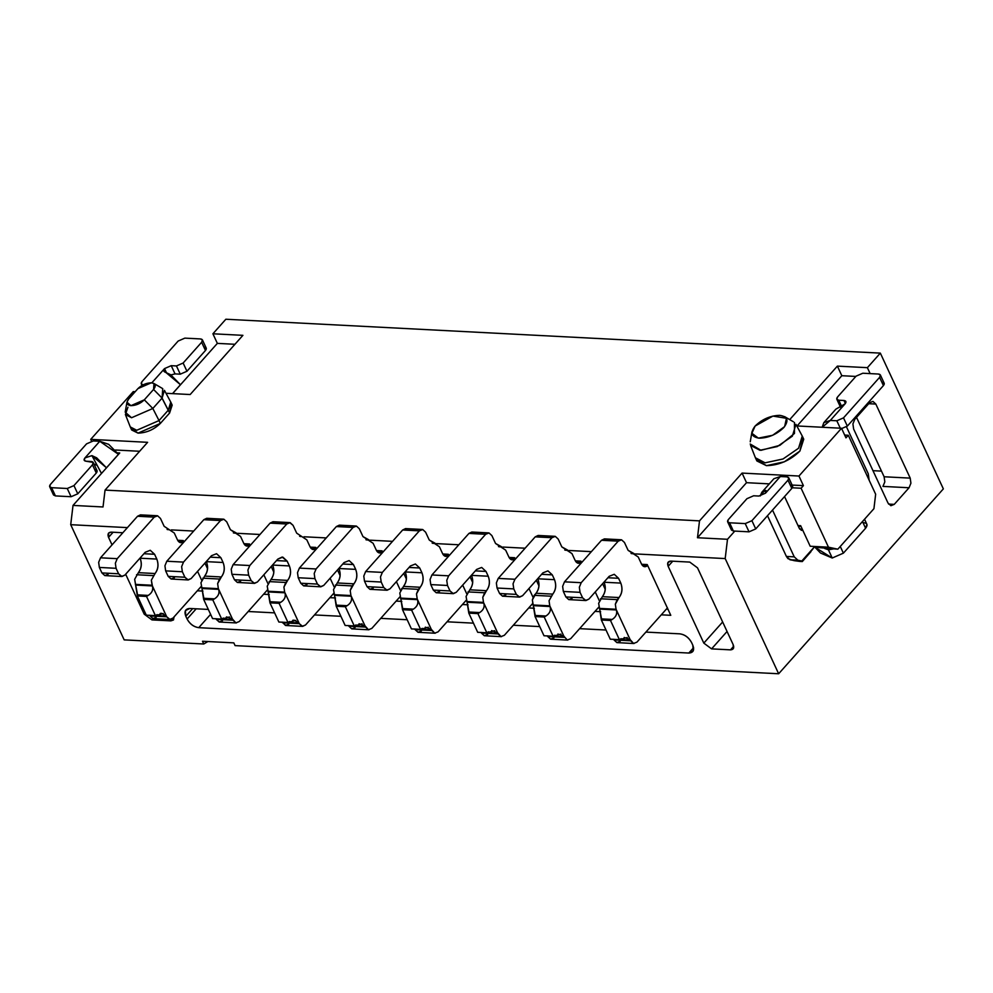 <?xml version="1.0" encoding="UTF-8"?>
<svg xmlns="http://www.w3.org/2000/svg" width="993" height="993" viewBox="0 0 993 993"><rect width="100%" height="100%" fill="white"/><g stroke="black" fill="none" stroke-linecap="round" stroke-linejoin="round"><path stroke-width="1.49" d="M334.182 586.975L330.123 578.224L334.182 586.975M316.494 548.868L315.824 547.416L316.494 548.868M271.213 566.519L273.807 572.129L271.213 566.519M679.907 633.844L645.897 632.094L679.907 633.844C684.86 634.614 688.745 637.494 691.55 642.483L692.816 645.227C694.628 650.167 693.288 652.773 688.807 653.046L693.61 647.672L688.807 653.046L198.737 627.675L688.807 653.046L693.226 650.924L692.816 645.227L691.55 642.483C688.782 637.432 684.897 634.552 679.907 633.844M606.015 630.021L579.614 628.656L606.015 630.021M539.733 626.595L513.331 625.23L539.733 626.595M473.45 623.157L447.049 621.792L473.45 623.157M407.167 619.731L380.766 618.366L407.167 619.731M340.884 616.293L314.483 614.928L340.884 616.293M274.602 612.867L248.2 611.502L274.602 612.867M208.319 609.429L189.824 608.473L208.319 609.429M267.899 583.549L263.84 574.786L267.899 583.549M250.211 545.442L249.541 543.978L250.211 545.442M204.93 563.093L207.537 568.704L204.93 563.093M210.603 614.357L198.737 627.675C193.772 626.906 189.899 624.026 187.094 619.036L185.815 616.293C184.015 611.365 185.356 608.759 189.824 608.473L185.406 610.596L185.815 616.293L187.094 619.036L196.204 608.808L187.094 619.036C189.862 624.101 193.747 626.968 198.737 627.675L210.603 614.357M943.35 488.879L778.649 673.763L235.08 645.611L778.649 673.763L725.188 558.575L635.371 553.92L725.188 558.575L727.497 539.286L697.483 537.734L699.506 520.866L105.047 490.095L103.024 506.964L73.023 505.412L70.714 524.689L124.175 639.877L203.764 643.998L124.175 639.877L70.714 524.689L127.414 527.618L70.714 524.689L73.023 505.412L103.024 506.964L105.047 490.095L699.506 520.866L742.069 473.09L798.955 476.032L841.518 428.256L796.808 425.947L841.518 428.256L798.955 476.032L742.069 473.09L699.506 520.866L697.483 537.734L727.497 539.286L734.795 531.094L727.497 539.286L725.188 558.575L778.649 673.763L943.35 488.879L880.332 353.123L943.35 488.879M207.909 641.528L203.764 643.998L202.498 641.255L233.814 642.868L235.08 645.611L233.814 642.868L202.498 641.255L203.764 643.998L207.909 641.528M400.464 590.413L396.406 581.65L400.464 590.413M382.777 552.307L382.106 550.842L382.777 552.307M337.496 569.945L340.09 575.568L337.496 569.945M466.747 593.839L462.688 585.088L466.747 593.839M449.059 555.732L448.389 554.28L449.059 555.732M403.766 573.383L406.373 578.993L403.766 573.383M533.03 597.265L528.971 588.514L533.03 597.265M515.342 559.171L514.672 557.706L515.342 559.171M470.049 576.809L472.656 582.432L470.049 576.809M599.313 600.703L595.254 591.952L599.313 600.703M581.625 562.597L580.955 561.144L581.625 562.597M536.332 580.247L538.938 585.858L536.332 580.247M591.394 551.649L569.088 550.494L591.394 551.649M525.111 548.21L502.806 547.056L525.111 548.21M458.828 544.785L436.523 543.63L458.828 544.785M392.545 541.346L370.24 540.192L392.545 541.346M326.263 537.921L303.957 536.766L326.263 537.921M259.98 534.482L237.675 533.328L259.98 534.482M193.697 531.056L171.392 529.902L193.697 531.056M733.169 644.643C734.373 647.933 733.479 649.67 730.5 649.856L711.584 648.876L703.814 643.116L668.165 566.32C666.961 563.031 667.855 561.293 670.846 561.107L689.763 562.088L697.52 567.847L733.169 644.643L697.52 567.847L689.763 562.088L670.846 561.107L667.892 562.522L668.165 566.32L703.814 643.116L722.656 621.978L703.814 643.116L711.584 648.876L730.5 649.856L733.69 646.269L730.5 649.856L733.442 648.441L733.169 644.643M647.237 564.57L670.784 615.312L661.288 614.816L670.784 615.312L647.237 564.57L641.627 564.285L647.237 564.57M605.221 589.296L602.614 583.673L605.221 589.296M600.641 611.676L595.006 611.39L600.641 611.676M575.344 560.846L580.955 561.144L575.344 560.846M534.358 608.25L528.723 607.952L534.358 608.25M509.061 557.421L514.672 557.706L509.061 557.421M468.075 604.811L462.44 604.526L468.075 604.811M442.779 553.982L448.389 554.28L442.779 553.982M401.793 601.386L396.157 601.088L401.793 601.386M376.496 550.556L382.106 550.842L376.496 550.556M335.51 597.947L329.875 597.662L335.51 597.947M310.213 547.118L315.824 547.416L310.213 547.118M269.227 594.522L263.592 594.224L269.227 594.522M243.93 543.692L249.541 543.978L243.93 543.692M177.648 540.254L183.258 540.552L183.928 542.004L183.258 540.552L177.648 540.254M197.557 571.36L201.616 580.111L197.557 571.36M202.944 591.083L197.309 590.798L202.944 591.083M151.966 619.905L144.196 614.146L125.664 574.227L144.196 614.146L145.263 612.954L144.196 614.146L151.966 619.905L170.883 620.873L151.966 619.905L153.108 618.614L151.966 619.905M112.048 544.872L108.547 537.35C107.343 534.06 108.237 532.322 111.228 532.136L122.847 532.745L111.228 532.136L108.634 533.042L108.547 537.35L112.048 544.872M174.011 616.951L170.883 620.873L174.073 617.286L170.883 620.873L173.477 619.98L174.011 616.951M672.733 561.206L668.165 566.32L672.733 561.206M727.062 631.486L711.584 648.876L727.062 631.486M180.54 384.713L217.355 343.379L234.931 344.286L217.355 343.379L212.912 333.785L225.858 319.237L880.332 353.123L225.858 319.237L212.912 333.785L242.913 335.336L190.172 394.531L166.03 393.29L190.172 394.531L242.913 335.336L212.912 333.785L217.355 343.379L172.596 393.625M789.708 419.617L837.372 366.119L867.385 367.671L880.332 353.123L867.385 367.671L837.372 366.119L841.828 375.714L855.854 376.434L841.828 375.714L797.069 425.96L841.828 375.714L837.372 366.119L789.708 419.617M135.185 391.689L133.285 391.59L90.723 439.365L147.609 442.319L105.047 490.095L147.609 442.319L90.723 439.365L133.285 391.59L135.185 391.689M802.89 437.876L799.886 451.095C790.267 460.429 779.12 465.283 766.435 465.655L756.418 459.449M171.23 403.816L169.604 413.026L160.357 423.415C153.94 429.634 146.505 432.874 138.052 433.122L131.312 428.442M746.525 482.685L697.483 537.734L746.525 482.685L742.069 473.09L746.525 482.685L769.314 483.876L746.525 482.685M792.302 487.774L801.103 488.233L803.411 485.639L792.129 485.056L803.411 485.639L798.955 476.032L803.411 485.639L801.103 488.233L792.302 487.774M801.016 526.451L798.36 526.315L801.016 526.451M800.656 525.682L798 525.545L800.656 525.682L810.201 546.249L828.472 547.193L801.103 488.233L828.472 547.193L837.844 549.191L873.927 508.689L875.652 494.229L848.283 435.257L844.683 435.071L848.283 435.257L875.652 494.229L873.927 508.689L837.844 549.191L828.472 547.193L810.201 546.249L800.656 525.682M870.141 373.604L867.385 367.671L870.141 373.604M845.974 437.863L848.283 435.257L845.974 437.863L841.518 428.256L845.974 437.863M853.62 428.988L888.003 503.041L890.882 505.71L894.246 504.37L888.598 504.084L894.246 504.37L909.054 487.762L910.916 483.206L910.209 478.117L875.826 404.064L872.946 401.408L869.583 402.736L854.774 419.356L852.913 423.899L853.62 428.988L852.913 423.899L854.774 419.356L869.583 402.736L872.946 401.408L875.826 404.064L868.726 403.704L875.826 404.064L910.209 478.117L884.105 476.764L910.209 478.117L910.916 483.206L909.054 487.762L882.951 486.409L909.054 487.762L894.246 504.37L890.882 505.71L888.003 503.041L853.62 428.988M856.537 417.383L884.105 476.764L884.825 481.866L882.951 486.409L884.825 481.866L884.105 476.764L856.537 417.383M872.971 470.682L881.486 471.116L872.971 470.682M802.418 436.374L798.558 448.253L783.018 458.977L765.106 462.825L755.574 458.108L756.889 460.951L766.435 465.655L784.333 461.819L799.886 451.095L803.734 439.204L802.418 436.374M814.893 547.255L837.844 549.191L814.893 547.255M795.939 424.334L792.364 436.163L777.296 446.552L759.943 450.276L750.559 445.398L755.425 457.785L765.106 462.825L783.018 458.977L798.558 448.253L802.257 436.051L795.939 424.334M750.212 444.032L760.998 450.313L779.877 445.336L794.474 433.444L794.474 422.472M755.139 426.022L772.926 416.079L786.456 418.301L784.619 426.605L772.616 435.294L758.354 438.124L751.887 433.283L755.139 426.022C749.914 432.96 751.304 437.019 759.31 438.198C768.619 437.913 776.787 434.351 783.837 427.511C789.063 420.573 787.672 416.514 779.666 415.347C770.369 415.62 762.19 419.183 755.139 426.022M192.654 608.622L185.815 616.293L192.654 608.622M113.115 532.236L108.547 537.35L113.115 532.236M139.641 451.269L115.436 450.015L139.641 451.269M118.539 454.31L119.743 452.957L117.596 452.845L119.743 452.957L73.023 505.412L106.512 467.802L91.939 455.626L101.485 473.45L91.939 455.626L96.669 457.835L106.45 467.802L118.477 454.298L108.696 444.33L99.772 441.289L84.964 457.91L91.939 455.626L84.964 457.91L84.194 460.28L86.106 461.224C83.884 460.913 83.511 459.809 84.964 457.91L99.772 441.289L118.502 454.347M91.53 441.115L90.723 439.365L91.53 441.115M168.289 410.183L159.029 420.573L160.357 423.415L169.604 413.026L168.289 410.183L169.604 413.026L172.174 405.107L170.858 402.264L168.289 410.183L170.746 402.053L164.428 390.336L162.082 398.094L168.289 410.183M130.368 427.151L131.684 429.994L138.039 433.122L160.345 423.428L159.029 420.573L136.724 430.279L130.282 426.928L136.736 430.292L159.029 420.573L168.214 410.233L162.008 398.143M153.468 407.763L152.835 408.483L159.029 420.573L152.835 408.483L131.56 417.743L125.403 414.54L127.936 407.192M162.082 398.094L153.567 389.442L144.308 399.831L152.835 408.483L162.082 398.094L162.74 388.648L153.977 383.509L153.567 389.442L162.082 398.094M126.943 402.153L125.205 412.157L131.56 417.743L152.835 408.483L144.308 399.831L130.927 405.665L126.943 402.153L128.631 399.062L137.94 388.598L128.631 399.062C125.801 402.835 126.583 405.032 130.952 405.665C136.029 405.504 140.472 403.555 144.308 399.831L153.567 389.442C156.41 385.669 155.665 383.459 151.308 382.814C146.256 382.95 141.8 384.887 137.94 388.598M137.94 388.611L151.284 382.814L153.977 383.509M310.586 547.764L316.333 548.198L310.586 547.764M233.715 532.993L235.478 533.08L240.542 536.419L243.806 543.432L246.388 546.013L249.528 545.269L244.861 545.033L249.528 545.269L249.218 544.586L244.303 544.338L249.528 545.269C247.269 546.833 245.358 546.224 243.806 543.432L240.542 536.419L230.413 529.741L226.764 521.884L223.884 519.227L220.52 520.555L183.506 562.1L181.632 566.643L182.352 571.745L184.897 577.231L187.776 579.887L191.14 578.559L211.497 555.708L216.548 553.709L220.868 557.706L223.102 562.497C225.051 567.859 224.468 572.676 221.365 576.958L217.641 583.586L218.361 588.675L233.007 620.215L235.887 622.884L239.251 621.544L267.465 589.879L239.251 621.544L235.887 622.884L232.374 618.949L226.478 616.876M366.28 539.857L368.043 539.944L373.107 543.283L376.372 550.296L378.954 552.878L382.094 552.133L377.427 551.897L382.094 552.133L381.784 551.45L376.868 551.189L382.094 552.133C379.835 553.697 377.923 553.089 376.372 550.296L373.107 543.283L362.979 536.605L359.329 528.748L356.45 526.091L353.086 527.42L316.072 568.964L314.198 573.507L314.918 578.609L317.462 584.083L320.342 586.751L323.706 585.423L344.062 562.572L349.114 560.573L353.434 564.57L355.668 569.361C357.617 574.724 357.033 579.54 353.93 583.822L350.206 590.45L350.926 595.539L365.561 627.079L368.453 629.748L371.816 628.408L400.018 596.743L371.816 628.408L368.453 629.748L364.94 625.813L359.044 623.741M432.563 543.283L434.326 543.37L439.39 546.721L442.655 553.734L445.236 556.316L448.377 555.559L443.71 555.323L448.377 555.559L448.066 554.876L443.151 554.628L448.377 555.559C446.105 557.135 444.206 556.514 442.655 553.734L439.39 546.721L429.261 540.031L425.612 532.186L422.733 529.517L419.369 530.845L382.355 572.39L380.48 576.945L381.2 582.035L383.745 587.521L386.625 590.177L389.988 588.849L410.345 565.998L415.397 563.999L419.716 567.996L421.951 572.8C423.899 578.149 423.316 582.978 420.213 587.26L416.489 593.876L417.209 598.978L431.843 630.518L434.735 633.174L438.099 631.846L466.3 600.182L438.099 631.846L434.735 633.174L431.223 629.252L425.327 627.166M498.846 546.721L500.609 546.808L505.673 550.147L508.937 557.16L511.519 559.742L514.659 558.997L509.992 558.749L514.659 558.997L514.349 558.314L509.434 558.054L514.659 558.997C512.388 560.561 510.489 559.953 508.937 557.16L505.673 550.147L495.544 543.469L491.895 535.612L489.015 532.956L485.651 534.284L448.637 575.828L446.763 580.371L447.483 585.473L450.028 590.947L452.907 593.615L456.271 592.287L476.628 569.436L481.679 567.437L485.999 571.434L488.233 576.225C490.182 581.588 489.599 586.404 486.496 590.686L482.772 597.314L483.492 602.403L498.126 633.944L501.018 636.612L504.382 635.272L532.583 603.607L504.382 635.272L501.018 636.612L497.505 632.678L491.609 630.605M565.129 550.147L566.891 550.234L571.956 553.585L575.22 560.586L577.802 563.18L580.942 562.423L576.275 562.187L580.942 562.423L580.632 561.74L575.717 561.492L580.942 562.423C578.671 563.999 576.772 563.379 575.22 560.586L571.956 553.585L561.827 546.895L558.178 539.05L555.298 536.381L551.934 537.709L514.92 579.254L513.046 583.797L513.766 588.899L516.31 594.385L519.19 597.041L522.554 595.713L542.91 572.862L547.962 570.863L552.282 574.86L554.516 579.664C556.465 585.014 555.881 589.842 552.778 594.124L549.055 600.74L549.774 605.842L563.85 636.165L549.774 605.842L549.055 600.74L552.778 594.124C555.968 589.854 556.539 585.038 554.516 579.664L552.282 574.86L547.962 570.863L542.91 572.862L522.554 595.713L519.649 597.103L516.31 594.385L513.766 588.899L513.046 583.797L514.92 579.254L551.934 537.709L555.298 536.381L558.178 539.05L561.827 546.895L567.785 550.172L564.769 550.023M631.411 553.585L633.174 553.672L638.238 557.011L641.503 564.024L644.085 566.606L647.225 565.861L642.558 565.613L647.225 565.861L646.915 565.178L641.999 564.918L647.225 565.861C644.953 567.425 643.054 566.817 641.503 564.024L638.238 557.011L628.11 550.333L624.46 542.476L621.568 539.82L618.217 541.148L581.203 582.692L579.329 587.235L580.049 592.324L582.593 597.811L585.473 600.48L588.837 599.151L609.193 576.3L614.245 574.302L618.565 578.298L620.799 583.09C622.748 588.452 622.164 593.268 619.061 597.55L615.337 604.178L616.057 609.268L630.692 640.808L633.584 643.464L636.947 642.136L666.986 608.424L667.321 609.156L666.377 609.106L667.321 609.156L667.482 607.865L667.321 609.156L666.986 608.424L636.947 642.136L633.584 643.464L630.071 639.542L624.175 637.469M793.966 560.623L787.97 558.674L786.406 556.452L767.49 515.715L786.406 556.452L790.006 559.779L799.7 561.417L793.966 560.623M178.02 540.9L183.767 541.334L178.02 540.9M289.708 621.481L287.982 622.499L278.859 622.028L269.947 602.825L267.229 586.155L270.952 579.527C274.056 575.245 274.627 570.429 272.678 565.067L272.678 565.067C274.713 570.441 274.13 575.257 270.952 579.527L267.229 586.155L268.259 591.927L284.966 592.796L298.719 622.437L284.966 592.796C286.034 596.607 284.643 599.772 280.796 602.279L279.083 603.297L287.982 622.499L295.815 620.389M240.728 581.128L237.364 582.457L234.485 579.788L231.928 574.302L231.22 569.212L233.082 564.669L270.096 523.125L273.46 521.797M288.826 624.113L285.463 625.441L282.26 622.102L285.922 625.503L302.629 626.372L299.278 623.654L302.17 626.31L305.534 624.982L333.747 593.317L305.534 624.982L302.629 626.372M289.695 522.591L273.001 521.735L270.096 523.125L286.803 523.994L270.096 523.125L233.082 564.669L249.789 565.526L233.082 564.669L231.22 569.212L231.928 574.302L248.635 575.17L231.928 574.302L234.485 579.788L251.179 580.657L248.635 575.17L247.915 570.081L249.789 565.526L286.803 523.981L289.695 522.591L293.047 525.322L296.696 533.167L306.825 539.857L310.089 546.87L312.671 549.452L315.811 548.707L311.144 548.459L315.811 548.707L315.501 548.012L315.811 548.707C313.552 550.271 311.641 549.65 310.089 546.87L306.825 539.857L296.696 533.167L293.047 525.322L290.167 522.653L286.803 523.981L249.789 565.526L247.915 570.081L248.635 575.17L251.179 580.657L254.059 583.313L257.423 581.985L277.779 559.133L282.831 557.135L287.151 561.132L289.385 565.936C291.334 571.285 290.75 576.114 287.647 580.396L283.924 587.012L284.643 592.113L267.936 591.245L284.643 592.113L283.924 587.012L285.798 582.469L269.103 581.6L285.798 582.469L287.647 580.396L270.952 579.527L287.647 580.396C290.837 576.126 291.408 571.31 289.385 565.936L272.678 565.067L289.385 565.936L287.151 561.132L276.501 560.586L287.151 561.132L282.136 557.048L277.779 559.133L257.423 581.985L254.531 583.375L251.179 580.657L234.485 579.788L237.364 582.457L254.531 583.375M298.707 622.462L299.278 623.654L282.583 622.785L299.278 623.654L298.967 622.959L288.144 622.4L298.967 622.959L294.127 620.178L292.761 620.302M300.879 536.568L299.638 536.294M299.998 536.419L301.76 536.518M846.495 426.878L868.254 473.76L869.148 480.19L868.254 473.76L846.495 426.878M832.233 558.016L820.466 553.002L814.955 547.255L832.233 558.016L828.423 549.787L829.341 548.757L828.423 549.787L824.761 548.521L828.423 549.787L833.239 548.955L828.423 549.787L832.233 558.016L843.38 553.163L832.233 558.016M801.798 561.02L790.006 559.779L797.838 560.176L794.239 556.85L786.406 556.452L794.239 556.85L772.517 510.067L794.239 556.85L797.838 560.176L801.798 561.02L814.595 546.659L801.798 561.02L802.307 561.554L801.798 561.02M799.7 561.417L802.307 561.554L799.7 561.417M765.789 492.826L764.684 490.455L760.228 495.954L761.854 492.243L764.684 490.455L765.789 492.826M172.534 393.625L180.465 384.713L170.635 374.709L165.968 372.536L180.503 384.763M630.133 639.604L616.38 609.95C617.447 613.761 616.057 616.926 612.209 619.433L610.484 620.464L619.396 639.653L610.273 639.182L601.361 619.992L599.673 609.094L616.38 609.95L616.057 609.268L599.35 608.399L616.057 609.268L615.337 604.178L617.212 599.623L600.504 598.767L617.212 599.623L619.061 597.55L602.366 596.681L619.061 597.55C622.251 593.293 622.822 588.464 620.799 583.09L604.092 582.233C606.127 587.608 605.544 592.424 602.366 596.681L598.642 603.31L599.673 609.094L598.642 603.31L602.366 596.681C605.469 592.411 606.04 587.583 604.092 582.233L620.799 583.09L618.565 578.298L614.245 574.302L609.193 576.3L588.837 599.151L585.932 600.542L582.593 597.811L580.049 592.324L579.329 587.235L581.203 582.692L618.217 541.148L621.568 539.82L624.46 542.476L628.11 550.333L634.055 553.61L631.051 553.449M572.142 598.283L568.778 599.611L565.886 596.954L563.341 591.468L562.634 586.366L564.496 581.824L601.51 540.279L604.874 538.951M620.24 641.279L616.876 642.608L613.674 639.256L613.997 639.939L630.692 640.808L613.997 639.939L616.876 642.608L634.043 643.526M563.838 636.19L567.301 640.038L570.665 638.71L598.866 607.046L570.665 638.71L567.301 640.038L563.788 636.116L557.892 634.03M554.839 635.21L553.113 636.228L543.99 635.756L535.078 616.554L532.36 599.871L536.083 593.255C539.187 588.973 539.758 584.157 537.809 578.795L554.516 579.664L537.809 578.795C539.844 584.169 539.261 588.986 536.083 593.255L552.778 594.124L536.083 593.255L534.222 595.328L550.929 596.197L534.222 595.328L532.36 599.871L533.067 604.973L549.774 605.842L533.067 604.973L533.39 605.656L550.097 606.524C551.165 610.335 549.774 613.5 545.927 616.008L544.201 617.025L553.113 636.228L560.946 634.105M505.859 594.844L502.495 596.185L499.603 593.516L497.059 588.03L496.351 582.941L498.213 578.398L535.227 536.853L538.591 535.512M553.957 637.841L550.594 639.169L547.391 635.83L547.714 636.513L564.409 637.382L547.714 636.513L550.594 639.169L567.76 640.1M497.567 632.74L483.814 603.086C484.882 606.897 483.492 610.062 479.644 612.569L477.918 613.6L486.831 632.789L477.707 632.318L468.795 613.128L467.107 602.23L483.814 603.086L483.492 602.403L466.784 601.535L483.492 602.403L482.772 597.314L484.646 592.771L467.939 591.902L484.646 592.771L486.496 590.686L469.801 589.817L486.496 590.686C489.686 586.429 490.257 581.6 488.233 576.225L471.526 575.369C473.562 580.744 472.978 585.56 469.801 589.817L466.077 596.445L467.107 602.23L466.077 596.445L469.801 589.817C472.904 585.547 473.475 580.719 471.526 575.369L488.233 576.225L485.999 571.434L481.679 567.437L476.628 569.436L456.271 592.287L453.367 593.677L450.028 590.947L447.483 585.473L446.763 580.371L448.637 575.828L485.651 534.284L489.015 532.956L491.895 535.612L495.544 543.469L501.502 546.746L498.486 546.584M439.576 591.418L436.212 592.747L433.32 590.09L430.776 584.604L430.068 579.502L431.93 574.959L468.944 533.415L472.308 532.087M487.675 634.415L484.311 635.743L481.108 632.392L481.431 633.075L498.126 633.944L481.431 633.075L484.311 635.743L501.477 636.662M431.285 629.301L417.532 599.66C418.599 603.471 417.209 606.636 413.361 609.143L411.636 610.161L420.548 629.363L411.425 628.892L402.513 609.69L400.824 598.791L417.532 599.66L417.209 598.978L400.502 598.109L417.209 598.978L416.489 593.876L418.363 589.333L401.668 588.464L418.363 589.333L420.213 587.26L403.518 586.391L420.213 587.26C423.403 582.99 423.974 578.174 421.951 572.8L405.243 571.931C407.279 577.305 406.696 582.121 403.518 586.391L399.794 593.007L400.824 598.791L399.794 593.007L403.518 586.391C406.621 582.109 407.192 577.293 405.243 571.931L421.951 572.8L419.716 567.996L415.397 563.999L410.345 565.998L389.988 588.849L387.084 590.239L383.745 587.521L381.2 582.035L380.48 576.945L382.355 572.39L419.369 530.845L422.733 529.517L425.612 532.186L429.261 540.031L435.219 543.308L432.203 543.159M373.294 587.98L369.93 589.321L367.038 586.652L364.493 581.166L363.786 576.077L365.647 571.534L402.661 529.989L406.025 528.661M421.392 630.977L418.028 632.305L414.826 628.966L415.148 629.649L431.843 630.518L415.148 629.649L418.028 632.305L435.195 633.236M365.002 625.875L351.249 596.222C352.316 600.045 350.926 603.198 347.078 605.705L345.353 606.735L354.265 625.925L345.142 625.453L336.23 606.264L334.542 595.366L351.249 596.222L350.926 595.539L334.219 594.683L350.926 595.539L350.206 590.45L352.081 585.907L335.386 585.038L352.081 585.907L353.93 583.822L337.235 582.965L353.93 583.822C357.12 579.564 357.691 574.736 355.668 569.361L338.961 568.505C340.996 573.88 340.413 578.696 337.235 582.965L333.511 589.581L334.542 595.366L333.511 589.581L337.235 582.965C340.338 578.683 340.909 573.855 338.961 568.505L355.668 569.361L353.434 564.57L349.114 560.573L344.062 562.572L323.706 585.423L320.801 586.813L317.462 584.083L314.918 578.609L314.198 573.507L316.072 568.964L353.086 527.42L356.45 526.091L359.329 528.748L362.979 536.605L368.937 539.882L365.921 539.72M307.011 584.554L303.647 585.882L300.755 583.226L298.21 577.74L297.503 572.638L299.365 568.095L336.379 526.551L339.743 525.223M355.109 627.551L351.745 628.879L348.543 625.528L348.866 626.211L365.561 627.079L348.866 626.211L351.745 628.879L368.912 629.798M232.436 619.011L218.683 589.358C219.751 593.181 218.361 596.334 214.513 598.841L212.8 599.871L221.7 619.073L212.576 618.589L203.664 599.4L201.976 588.501L218.683 589.358L218.361 588.675L201.666 587.819L218.361 588.675L217.641 583.586L219.515 579.043L202.82 578.174L219.515 579.043L221.365 576.958L204.67 576.101L221.365 576.958C224.555 572.7 225.126 567.872 223.102 562.497L206.395 561.641C208.431 567.015 207.847 571.831 204.67 576.101L200.946 582.717L201.976 588.501L200.946 582.717L204.67 576.101C207.773 571.819 208.344 566.991 206.395 561.641L223.102 562.497L220.868 557.706L216.548 553.709L211.497 555.708L191.14 578.559L188.248 579.949L184.897 577.231L182.352 571.745L181.632 566.643L183.506 562.1L220.52 520.555L223.884 519.227L226.764 521.884L230.413 529.741L236.371 533.018L233.355 532.869M174.445 577.69L171.081 579.018L168.202 576.362L165.645 570.876L164.937 565.774L166.799 561.231L203.813 519.687L207.177 518.358M222.544 620.687L219.18 622.015L215.977 618.664L216.3 619.359L233.007 620.215L216.3 619.359L219.18 622.015L236.346 622.946M166.154 615.573L152.078 585.249L151.358 580.148L155.082 573.532C158.272 569.262 158.843 564.446 156.82 559.071L154.585 554.268L150.266 550.283L145.214 552.269L124.857 575.121L121.965 576.511L118.614 573.793L116.069 568.306L115.349 563.217L117.224 558.674L154.238 517.13L157.602 515.789L160.481 518.458L164.13 526.302L174.272 532.993L177.524 540.006L180.105 542.588L183.246 541.843L182.935 541.16L183.246 541.843L178.579 541.595L183.246 541.843C180.987 543.407 179.075 542.786 177.524 540.006L174.272 532.993L164.13 526.302L160.481 518.458L157.602 515.789L154.238 517.13L117.224 558.674L115.349 563.217L116.069 568.306L118.614 573.793L121.494 576.461L124.857 575.121L145.214 552.269L150.266 550.283L154.585 554.268L156.82 559.071C158.768 564.434 158.185 569.25 155.082 573.532L151.358 580.148L152.401 585.932C153.468 589.743 152.078 592.908 148.23 595.415L146.517 596.433L155.417 615.635L146.294 615.163L137.382 595.961L134.663 579.291L138.387 572.663C141.49 568.381 142.061 563.565 140.112 558.203L140.112 558.203C142.148 563.577 141.565 568.406 138.387 572.663L134.663 579.291L135.693 585.063L152.401 585.932L166.725 616.79L169.604 619.446L172.968 618.118L201.182 586.453L172.968 618.118L170.064 619.508L166.725 616.79L150.017 615.921L149.695 615.238L152.897 618.577L170.064 619.508M108.163 574.264L104.799 575.592L101.919 572.924L99.362 567.437L98.655 562.348L100.516 557.805L137.53 516.261L140.894 514.933M156.261 617.249L152.897 618.577L150.017 615.921L166.725 616.79L166.402 616.094L155.578 615.536L166.402 616.094L161.561 613.314L160.196 613.438M279.083 603.297L269.947 602.825L278.859 622.028L287.982 622.499L279.083 603.297L280.796 602.279L270.121 601.721L269.947 602.825L279.083 603.297M280.796 602.279C284.581 599.834 285.972 596.681 284.966 592.796L268.259 591.927L270.121 601.721L280.796 602.279M882.28 382.268C884.49 382.578 884.875 383.683 883.422 385.582L847.339 426.096L840.649 429.001L836.826 420.771L830.297 420.436L822.154 427.263L823.805 422.695L830.297 420.436L845.105 403.816L835.858 409.178L823.805 422.695M802.766 530.25L799.303 528.363L784.544 496.574L799.303 528.363L801.463 530.361L802.766 530.25M842.796 405.603L845.105 403.816L845.875 401.445L843.963 400.502L845.366 403.506L843.963 400.502C846.185 400.812 846.557 401.917 845.105 403.816L830.297 420.436L836.826 420.771L843.516 417.867L879.599 377.352C881.052 375.453 880.679 374.349 878.457 374.038L862.805 373.231L856.115 376.136L837.608 396.915C836.156 398.814 836.528 399.931 838.75 400.229L843.963 400.502L838.75 400.229L841.543 406.249L838.75 400.229L836.789 399.174L837.608 396.915L856.115 376.136L862.805 373.231L878.457 374.038L880.419 375.093L879.599 377.352L843.516 417.867L836.826 420.771L840.649 429.001L847.339 426.096L843.516 417.867L847.339 426.096L883.422 385.582L879.599 377.352L883.422 385.582L884.229 383.323L880.369 374.982M863.699 522.703C867.385 523.212 868.019 525.061 865.598 528.226L843.38 553.163L865.598 528.226L866.951 524.465L864.531 519.227M814.21 547.106L811.84 550.308M811.045 551.549L802.307 561.554L814.595 546.659M780.337 476.528L786.853 476.863L780.337 476.528L765.529 493.149L758.838 496.053L765.529 493.149L766.335 490.852L764.684 490.455C766.633 490.17 766.906 491.076 765.529 493.149L780.337 476.528L773.882 478.738L761.817 492.292M93.963 464.016L96.333 465.084L93.925 463.93M165.968 372.536C163.51 371.705 163.038 370.389 164.54 368.589L166.439 372.698L164.54 368.589L163.882 371.183M164.54 368.589L151.817 382.851L164.54 368.589L171.23 365.672L164.54 368.589M632.28 553.734L633.174 553.672M621.109 539.758L604.414 538.889L601.51 540.279L618.217 541.148L601.51 540.279L564.496 581.824L581.203 582.692L564.496 581.824L562.634 586.366L563.341 591.468L580.049 592.337L563.341 591.468L565.886 596.954L582.593 597.811L565.886 596.954L568.778 599.611L585.932 600.542M607.915 577.74L618.565 578.298L607.915 577.74M621.121 638.636L619.396 639.653L627.228 637.543M619.558 639.566L630.381 640.125L619.558 639.566M565.998 550.296L566.891 550.234M554.826 536.319L538.132 535.463L535.227 536.853L551.934 537.709L535.227 536.853L498.213 578.398L514.92 579.254L498.213 578.398L496.351 582.941L497.059 588.03L513.766 588.899L497.059 588.03L499.603 593.516L516.31 594.385L499.603 593.516L502.495 596.185L519.649 597.103M541.632 574.314L552.282 574.86L541.632 574.314M553.275 636.128L564.098 636.687L553.275 636.128M499.715 546.87L500.609 546.808M488.544 532.893L471.849 532.025L468.944 533.415L485.651 534.284L468.944 533.415L431.93 574.959L448.637 575.828L431.93 574.959L430.068 579.502L430.776 584.604L447.483 585.473L430.776 584.604L433.32 590.09L450.028 590.947L433.32 590.09L436.212 592.747L453.367 593.677M475.349 570.876L485.999 571.434L475.349 570.876M488.556 631.771L486.831 632.789L494.663 630.679M486.992 632.702L497.816 633.261L486.992 632.702M433.432 543.432L434.326 543.37M422.261 529.455L405.566 528.599L402.661 529.989L419.369 530.845L402.661 529.989L365.647 571.534L382.355 572.39L365.647 571.534L363.786 576.077L364.493 581.166L381.2 582.035L364.493 581.166L367.038 586.652L383.745 587.521L367.038 586.652L369.93 589.321L387.084 590.239M409.066 567.45L419.716 567.996L409.066 567.45M422.273 628.346L420.548 629.363L428.38 627.241M420.709 629.264L431.533 629.823L420.709 629.264M367.149 540.006L368.043 539.944M355.978 526.029L339.283 525.16L336.379 526.551L353.086 527.42L336.379 526.551L299.365 568.095L316.072 568.964L299.365 568.095L297.503 572.638L298.21 577.74L314.918 578.609L298.21 577.74L300.755 583.226L317.462 584.083L300.755 583.226L303.647 585.882L320.801 586.813M342.784 564.012L353.434 564.57L342.784 564.012M355.99 624.907L354.265 625.925L362.097 623.815M354.427 625.838L365.25 626.397L354.427 625.838M234.596 533.142L235.478 533.08M223.425 519.165L206.718 518.296L203.813 519.687L220.52 520.555L203.813 519.687L166.799 561.231L183.506 562.1L166.799 561.231L164.937 565.774L165.645 570.876L182.352 571.745L165.645 570.876L168.202 576.362L184.897 577.231L168.202 576.362L171.081 579.018L188.248 579.949M210.218 557.147L220.868 557.706L210.218 557.147M223.425 618.043L221.7 619.073L229.532 616.951M221.861 618.974L232.685 619.533L221.861 618.974M152.078 585.249L135.383 584.38L152.078 585.249M153.232 575.605L136.537 574.736L153.232 575.605M155.082 573.532L138.387 572.663L155.082 573.532M156.82 559.071L140.112 558.203L156.82 559.071M154.585 554.268L143.935 553.722L154.585 554.268M157.142 515.727L140.435 514.87L137.53 516.261L154.238 517.13L137.53 516.261L100.516 557.805L117.224 558.674L100.516 557.805L98.655 562.348L99.362 567.437L116.069 568.306L99.362 567.437L101.919 572.924L118.614 573.793L101.919 572.924L104.799 575.592L121.965 576.511M168.313 529.716L167.072 529.43M167.432 529.554L169.195 529.654M157.142 614.617L155.417 615.635L163.249 613.525M799.762 529.145L802.319 529.269L799.762 529.145M862.483 521.536L865.598 528.226L862.483 521.536M840.277 546.46L843.38 553.163L840.277 546.46M790.676 485.093C792.886 485.403 793.27 486.508 791.818 488.407L755.735 528.909L749.045 531.826L733.38 531.019L749.045 531.826L755.735 528.909L791.818 488.407L792.588 486.036L788.765 477.807L787.995 480.178C789.447 478.278 789.075 477.174 786.853 476.863L788.765 477.807M746.935 498.697L728.428 519.476C726.975 521.375 727.348 522.479 729.57 522.79L745.222 523.596L751.912 520.692L787.995 480.178L791.818 488.407L787.995 480.178L751.912 520.692L755.735 528.909L751.912 520.692L745.222 523.596L749.045 531.826L745.222 523.596L729.57 522.79L733.38 531.019L729.57 522.79L727.608 521.735L728.428 519.476L746.935 498.697L753.625 495.78L746.935 498.697M758.838 496.053L753.625 495.78L758.838 496.053M93.243 440.954L99.772 441.289L93.243 440.954L86.552 443.859L50.469 484.373C49.017 486.272 49.389 487.377 51.599 487.687L67.263 488.494L73.954 485.589L92.461 464.811C93.913 462.912 93.528 461.807 91.319 461.497L86.106 461.224L93.23 462.44L92.461 464.811L73.954 485.589L67.263 488.494L51.599 487.687L49.65 486.632L50.469 484.373L86.552 443.859L93.243 440.954M95.142 469.726C97.351 470.037 97.736 471.141 96.271 473.04L77.777 493.819L71.086 496.723L55.422 495.917L51.599 487.687L55.422 495.917L71.086 496.723L67.263 488.494L71.086 496.723L77.777 493.819L73.954 485.589L77.777 493.819L96.271 473.04L92.461 464.811L96.271 473.04L97.091 470.781L93.23 462.44M204.322 347.165C206.532 347.476 206.916 348.58 205.464 350.479L186.957 371.258L180.267 374.175L175.041 373.902L170.957 374.907L175.041 373.902L171.23 365.672L176.444 365.945L183.134 363.028L201.641 342.262C203.093 340.351 202.709 339.246 200.499 338.936L184.847 338.129L178.157 341.046L142.073 381.548C140.609 383.447 140.994 384.552 143.203 384.862M612.209 619.433C615.995 617.001 617.385 613.835 616.38 609.95L599.673 609.094L601.535 618.887L612.209 619.433L601.535 618.887L601.361 619.992L610.484 620.464L612.209 619.433M610.484 620.464L601.361 619.992L610.273 639.182L619.396 639.653L610.484 620.464M545.927 616.008C549.712 613.562 551.103 610.41 550.097 606.524L533.39 605.656L535.252 615.449L545.927 616.008L535.252 615.449L535.078 616.554L544.201 617.025L545.927 616.008M544.201 617.025L535.078 616.554L543.99 635.756L553.113 636.228L544.201 617.025M479.644 612.569C483.43 610.136 484.82 606.971 483.814 603.086L467.107 602.23L468.969 612.023L479.644 612.569L468.969 612.023L468.795 613.128L477.918 613.6L479.644 612.569M477.918 613.6L468.795 613.128L477.707 632.318L486.831 632.789L477.918 613.6M413.361 609.143C417.147 606.698 418.537 603.545 417.532 599.66L400.824 598.791L402.686 608.585L413.361 609.143L402.686 608.585L402.513 609.69L411.636 610.161L413.361 609.143M411.636 610.161L402.513 609.69L411.425 628.892L420.548 629.363L411.636 610.161M347.078 605.705C350.864 603.272 352.254 600.107 351.249 596.222L334.542 595.366L336.404 605.159L347.078 605.705L336.404 605.159L336.23 606.264L345.353 606.735L347.078 605.705M345.353 606.735L336.23 606.264L345.142 625.453L354.265 625.925L345.353 606.735M214.513 598.853C218.299 596.408 219.689 593.243 218.683 589.358L201.976 588.501L203.838 598.295L214.513 598.853L203.838 598.295L203.664 599.4L212.8 599.871L214.513 598.841M212.8 599.871L203.664 599.4L212.576 618.589L221.7 619.073L212.8 599.871M146.517 596.433L137.382 595.961L146.294 615.163L155.417 615.635L146.517 596.433L148.23 595.415L137.555 594.857L137.382 595.961L146.517 596.433M148.23 595.415C152.016 592.97 153.406 589.817 152.401 585.932L135.693 585.063L137.555 594.857L148.23 595.415M727.658 521.846L731.481 530.076L733.38 531.019M49.7 486.744L53.51 494.973L55.422 495.917M143.054 384.85L141.254 383.807L142.073 381.548L178.157 341.046L184.847 338.129L200.499 338.936L202.46 339.991L201.641 342.262L205.464 350.479L206.271 348.22L202.411 339.879M201.641 342.262L183.134 363.028L186.957 371.258L205.464 350.479L201.641 342.262M183.134 363.028L176.444 365.945L180.267 374.175L186.957 371.258L183.134 363.028M176.444 365.945L171.23 365.672L175.041 373.902L180.267 374.175L176.444 365.945M750.249 441.761L751.986 431.756M793.357 421.752L784.594 416.613M125.403 414.54L130.282 426.928M836.838 399.285L840.661 407.515M141.304 383.919L141.999 385.421"/></g></svg>
